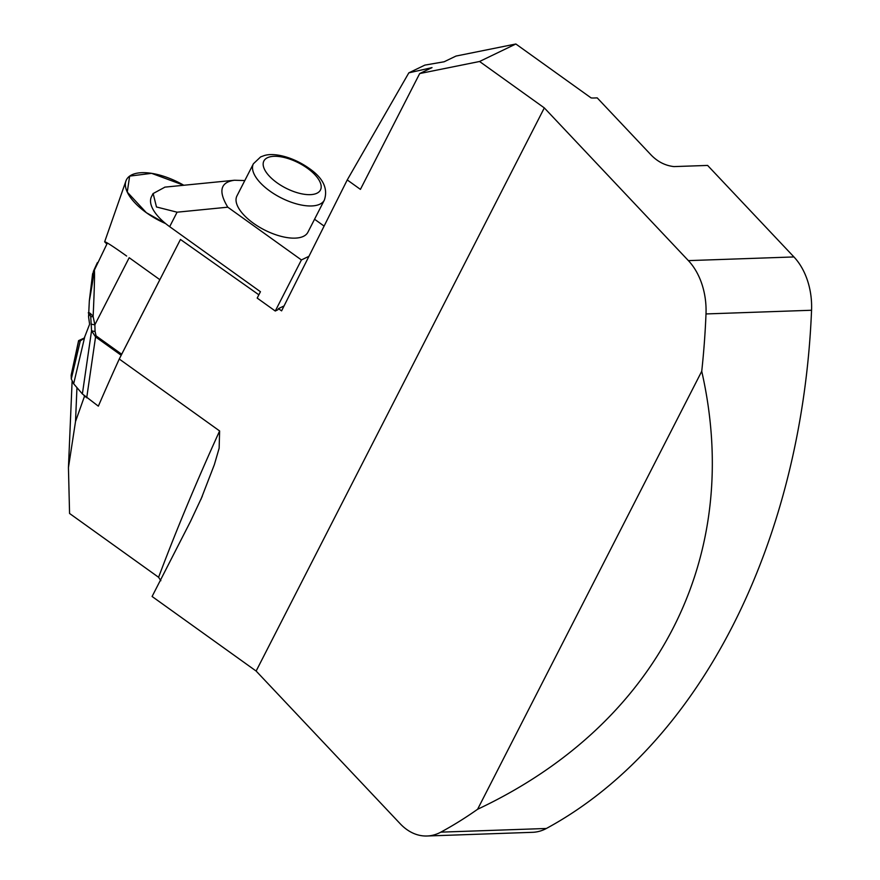 <?xml version="1.0" encoding="UTF-8"?>
<svg xmlns="http://www.w3.org/2000/svg" width="880" height="880" viewBox="0 0 880 880"><rect width="100%" height="100%" fill="white"/><g stroke="black" fill="none" stroke-linecap="round" stroke-linejoin="round"><path stroke-width="1.32" d="M258.863 294.811L180.455 239.459L119.262 359.029L219.615 430.947L219.142 448.228L214.346 464.684L200.871 499.543M98.329 406.109L98.362 406.131A1311.706 375.32 -54.4 0 1 98.384 406.076A1311.706 375.32 -54.4 0 1 100.155 401.995A1311.706 375.32 -54.4 0 1 119.262 359.029M811.558 310.255L706.002 313.94A60.544 42.361 -92 0 0 688.391 260.623L544.313 107.899L479.567 61.49L515.856 44L591.074 97.9A16.148 7.183 -152.9 0 0 593.516 98.01L597.223 97.889L651.222 155.111C657.734 161.799 665.313 165.627 673.959 166.595L707.608 165.429L793.936 256.938A60.544 42.361 -92 0 1 811.558 310.255A607.926 425.348 88 0 1 546.37 828.476A60.544 42.361 -92 0 1 532.576 832.315L427.031 836A60.544 42.361 -92 0 0 440.825 832.15L546.37 828.476M706.002 313.94A607.926 425.348 88 0 1 701.734 371.283C743.919 556.754 658.229 724.207 477.598 809.27A607.926 425.348 88 0 1 440.825 832.15M427.031 836A60.544 42.361 -92 0 1 400.213 823.768L256.135 671.044L152.097 596.486L190.454 521.521L202.29 496.265M515.856 44L455.983 56.067L444.136 61.776L424.864 65.109L408.837 72.842L347.248 179.938L360.415 189.376L419.683 73.557L479.567 61.49M256.135 671.044L544.313 107.899M347.248 179.938L281.589 310.86L278.454 308.638L284.064 305.932M308.946 256.311L301.411 259.941L275.264 311.025L277.871 309.771L278.454 308.638M160.853 580.712L158.587 577.28L69.564 513.469L68.442 467.61L75.515 421.553L84.513 396.209L85.602 396.99M84.04 395.659L84.513 396.209M419.683 73.557L432.014 67.617L408.837 72.842M477.598 809.27L701.734 371.283M307.89 232.254A39.853 17.732 -152.9 0 1 264.341 229.878A39.853 17.732 -152.9 0 1 236.929 195.943L253.396 163.768A39.853 17.732 -152.9 0 0 280.808 197.703A39.853 17.732 -152.9 0 0 324.357 200.079L307.89 232.254M153.087 193.523L151.514 196.603A43.89 19.525 -152.9 0 0 169.675 226.677L177.089 212.19L227.788 207.185C218.141 191.18 220.363 182.204 234.454 180.246L244.816 180.554M177.089 212.19L156.486 206.976L153.142 193.545L164.791 187.22M169.675 226.677L260.447 291.72L257.191 298.078L275.264 311.025M314.556 219.241L324.104 226.083M301.411 259.941L227.788 207.185M98.384 406.076L100.155 401.995M71.137 375.958L78.65 340.967L80.278 340.89L71.28 378.972L71.203 375.034M98.296 406.12L82.379 393.943L73.656 383.779L71.28 378.972M121.693 354.233L96.063 335.863L95.073 331.441A10.087 2.475 178.2 0 1 91.553 330.77L95.568 336.897L121.187 355.267A10.087 2.882 -54.4 0 1 121.693 354.233L159.841 279.675L129.195 257.708M84.238 338.052L78.595 340.637L71.181 375.122M73.656 383.779L84.788 336.655L89.606 324.258L88.561 316.745C89.221 313.973 89.947 313.973 90.739 316.745L91.553 330.77L82.379 393.943M84.788 336.655L84.139 338.316L80.278 340.89M92.598 273.812C94.325 270.721 93.236 279.73 89.331 300.839L92.598 273.823L107.184 243.441M95.073 331.441L94.864 324.786L93.126 316.558C94.402 288.959 94.798 273.262 94.314 269.478M89.331 300.839L88.561 316.745M90.739 316.745A10.087 0.671 171.3 0 0 93.126 316.558C90.838 313.577 89.221 312.334 88.264 312.829M96.063 335.863A10.087 2.882 125.6 0 0 95.568 336.897L86.713 397.815M129.129 257.829L94.864 324.786A10.087 2.475 178.2 0 1 91.355 324.115M126.643 256.036C113.058 246.367 105.732 241.626 104.654 241.813L106.865 244.057M146.344 212.685A48.059 21.373 -152.9 0 1 125.939 180.961A48.059 21.373 -152.9 0 1 183.799 185.262L151.591 173.338L129.646 176.11L127.259 192.093L146.344 212.685L165.616 223.575A48.059 21.373 -152.9 0 1 146.344 212.685M688.391 260.623L793.936 256.938M158.587 577.28A1311.706 375.32 -54.4 0 1 219.615 430.947M75.515 421.553L76.956 387.629M267.421 157.74A31.779 14.135 27.1 0 0 291.434 190.674A31.779 14.135 27.1 0 0 317.669 178.035A31.779 14.135 27.1 0 0 267.421 157.74M68.442 467.61L72.094 381.557M324.357 200.079C328.174 188.65 323.158 178.123 309.309 168.487C292.314 156.442 273.603 152.482 264.187 155.595L260.623 156.915L253.396 163.768M234.454 180.246L164.78 187.143M93.346 271.436L97.361 262.669M104.654 241.813L125.939 180.961"/></g></svg>
